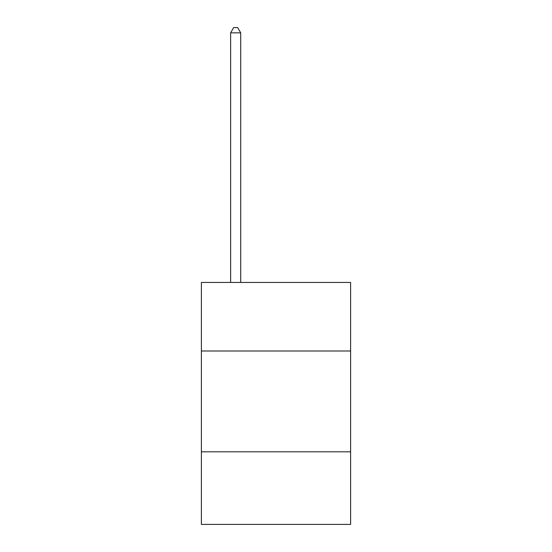 <?xml version="1.0" encoding="UTF-8"?>
<svg xmlns="http://www.w3.org/2000/svg" width="552" height="552" viewBox="0 0 552 552"><rect width="100%" height="100%" fill="white"/><g stroke="black" fill="none" stroke-linecap="round" stroke-linejoin="round"><path stroke-width="0.83" d="M350.603 351.003L350.603 282.452L201.397 282.452L201.397 351.003L350.603 351.003L350.603 524.4L201.397 524.4L201.397 351.003M350.603 451.819L201.397 451.819M240.713 282.452L240.713 32.844L230.632 32.844L230.632 282.452M230.632 32.844L233.662 27.6L237.691 27.6L240.713 32.844"/></g></svg>
